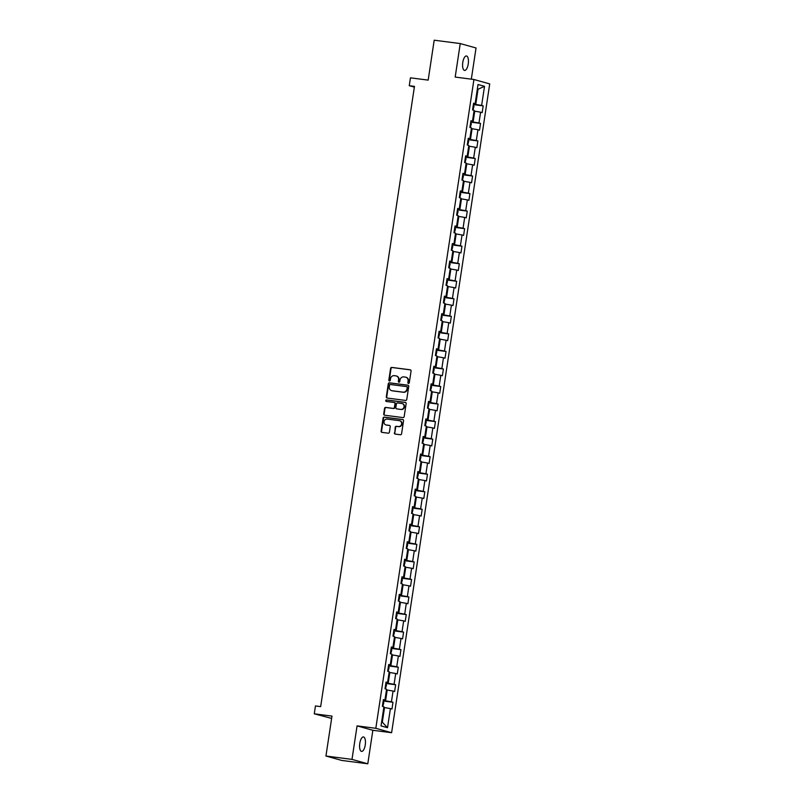<?xml version="1.0" encoding="UTF-8"?>
<svg xmlns="http://www.w3.org/2000/svg" width="804" height="804" viewBox="0 0 804 804"><rect width="100%" height="100%" fill="white"/><g stroke="black" fill="none" stroke-linecap="round" stroke-linejoin="round"><path stroke-width="1.21" d="M408.462 383.438A0.784 0.724 -74.4 0 0 409.286 382.754L411.065 371.026A1.116 1.025 -74.4 0 0 410.211 369.79L391.799 367.418A1.116 1.025 -74.4 0 0 390.613 368.383L388.834 380.111A0.784 0.724 -74.4 0 0 389.437 380.975A0.784 0.724 -74.4 0 0 390.272 380.302L390.493 378.784A3.578 3.296 -74.4 0 1 394.302 375.669L395.839 375.87A3.578 3.296 -74.4 0 1 398.573 379.83L398.342 381.347A0.784 0.724 -74.4 0 0 398.945 382.212A0.784 0.724 -74.4 0 0 399.779 381.528L400.01 380.011A3.578 3.296 -74.4 0 1 403.819 376.905L405.347 377.096A3.578 3.296 -74.4 0 1 408.09 381.056L407.859 382.573A0.784 0.724 -74.4 0 0 408.462 383.438M365.257 744.926A7.286 2.814 97.4 0 0 363.458 736.936A7.286 2.814 97.4 0 0 359.79 743.399A7.286 2.814 97.4 0 0 361.589 751.398A7.286 2.814 97.4 0 0 365.257 744.926M468.24 63.968A7.286 2.814 97.4 0 0 466.451 55.978A7.286 2.814 97.4 0 0 462.782 62.441A7.286 2.814 97.4 0 0 464.581 70.43A7.286 2.814 97.4 0 0 468.24 63.968M394.362 432.843A1.116 1.025 -74.4 0 0 395.216 434.08L400.382 434.753A1.116 1.025 -74.4 0 0 401.578 433.778L403.548 420.753A1.116 1.025 -74.4 0 0 402.683 419.517L384.282 417.135A1.116 1.025 -74.4 0 0 383.086 418.11L381.116 431.135A1.116 1.025 -74.4 0 0 381.97 432.371L388.211 433.175A1.116 1.025 -74.4 0 0 389.407 432.2L390.241 426.633A1.116 1.025 -74.4 0 0 389.387 425.396L386.292 424.994A2.995 2.754 -74.4 0 1 384.041 421.497A2.995 2.754 -74.4 0 1 387.186 419.085L399.307 420.653A2.995 2.754 -74.4 0 1 401.568 424.16A2.995 2.754 -74.4 0 1 398.412 426.562L396.392 426.301A1.116 1.025 -74.4 0 0 395.206 427.276L394.794 432.964A1.116 1.025 -74.4 0 0 395.317 434.09M471.325 79.164L476.038 47.979L460.25 43.567L434.2 40.2L428.17 80.119L410.452 77.827L409.266 85.696L414.472 86.37L320.665 706.615L315.459 705.942L314.274 713.811L331.63 718.424M351.991 759.388L367.79 763.8L372.855 730.293L357.066 725.881L351.991 759.388L325.942 756.021L331.982 716.103L314.274 713.811M357.066 725.881L375.82 728.303L473.938 79.495L489.726 83.907L391.608 732.715L375.82 728.303M460.25 43.567L455.185 77.073L473.938 79.495M405.578 400.422A1.116 1.025 -74.4 0 0 406.764 399.447L408.733 386.422A1.116 1.025 -74.4 0 0 407.879 385.196L389.468 382.815A1.116 1.025 -74.4 0 0 388.282 383.779L386.312 396.804A1.116 1.025 -74.4 0 0 387.166 398.04L405.578 400.422M406.141 403.588L404.171 416.613A1.116 1.025 -74.4 0 1 402.985 417.588L384.573 415.206A1.116 1.025 -74.4 0 1 383.719 413.97L384.553 408.392A1.116 1.025 -74.4 0 1 385.749 407.427L393.216 408.392A1.116 1.025 -74.4 0 0 394.402 407.417L394.965 403.719A1.116 1.025 -74.4 0 0 394.111 402.482L386.332 401.477A0.784 0.724 -74.4 0 1 385.739 400.563A0.784 0.724 -74.4 0 1 386.563 399.94L405.286 402.352A1.116 1.025 -74.4 0 1 406.141 403.588M367.79 763.8L341.74 760.433L325.942 756.021M383.166 701.008L392.985 702.274L391.427 701.842L393.066 691.048L394.623 691.48L395.638 684.737L394.081 684.304L395.719 673.511L397.276 673.943L398.292 667.199L396.734 666.757L398.372 655.963L399.93 656.406L400.945 649.652L399.387 649.22L401.015 638.426L402.573 638.858L403.598 632.115L402.04 631.683L403.668 620.879L405.226 621.321L406.251 614.568L404.693 614.135L406.321 603.342L407.879 603.774L408.904 597.03L407.347 596.598L408.975 585.804L410.532 586.237L411.558 579.493L410 579.051L411.628 568.257L413.186 568.699L414.211 561.946L412.653 561.514L414.281 550.72L415.839 551.152L416.864 544.409L415.306 543.976L416.934 533.173L418.492 533.615L419.517 526.861L417.959 526.429L419.587 515.635L421.145 516.067L422.17 509.324L420.613 508.892L422.241 498.098L423.798 498.53L424.824 491.787L423.266 491.344L424.894 480.551L426.452 480.983L427.477 474.239L425.919 473.807L427.547 463.014L429.105 463.446L430.13 456.702L428.572 456.26L430.2 445.466L431.758 445.908L432.783 439.155L431.225 438.723L432.853 427.929L434.411 428.361L435.436 421.618L433.879 421.185L435.507 410.392L437.064 410.824L438.09 404.08L436.532 403.638L438.16 392.844L439.718 393.277L440.743 386.533L439.185 386.101L440.813 375.307L442.371 375.739L443.396 368.996L441.838 368.554L443.466 357.76L445.024 358.202L446.039 351.448L444.481 351.016L446.119 340.223L447.677 340.655L448.692 333.911L447.135 333.479L448.773 322.685L450.33 323.118L451.345 316.374L449.788 315.932L451.426 305.138L452.984 305.57L453.999 298.827L452.441 298.395L454.079 287.601L455.637 288.033L456.652 281.289L455.094 280.847L456.732 270.054L458.29 270.496L459.305 263.742L457.747 263.31L459.385 252.516L460.943 252.948L461.958 246.205L460.401 245.773L462.039 234.969L463.596 235.411L464.611 228.658L463.054 228.225L464.692 217.432L466.25 217.864L467.265 211.12L465.707 210.688L467.345 199.894L468.903 200.327L469.918 193.583L468.36 193.141L469.998 182.347L471.556 182.789L472.571 176.036L471.013 175.604L472.651 164.81L474.209 165.242L475.224 158.499L473.667 158.066L475.305 147.263L476.862 147.705L477.877 140.951L476.32 140.519L477.958 129.725L479.516 130.158L480.531 123.414L478.973 122.982L480.611 112.188L482.169 112.62L483.184 105.877L481.626 105.435L484.521 86.319L478.028 84.51L475.144 103.626L473.586 103.193L472.561 109.937L474.119 110.369L472.491 121.163L470.933 120.731L469.908 127.474L471.466 127.916L469.837 138.71L468.28 138.278L467.255 145.022L468.018 139.966M392.985 702.274L391.97 709.027L390.412 708.585L387.518 727.71L381.026 725.891L383.92 706.776L382.362 706.344L383.387 699.601L384.945 700.033L386.573 689.239L385.015 688.797L386.041 682.053L387.598 682.485L389.226 671.692L387.669 671.26L388.694 664.516L390.252 664.948L391.88 654.154L390.322 653.722L391.086 648.657L391.769 650.024L390.744 653.833M467.255 145.022L468.812 145.454L467.184 156.247L465.627 155.815L464.601 162.559L466.159 163.001L464.531 173.795L462.973 173.352L461.948 180.106L463.506 180.538L461.878 191.332L460.32 190.9L459.295 197.643L460.853 198.075L459.225 208.869L457.667 208.437L456.642 215.181L458.2 215.623L456.571 226.416L455.014 225.984L453.989 232.728L455.546 233.16L453.918 243.954L452.361 243.522L451.335 250.265L452.893 250.707L451.265 261.501L449.707 261.059L448.682 267.812L450.24 268.245L448.612 279.038L447.054 278.606L446.029 285.35L447.587 285.782L445.959 296.586L444.401 296.143L443.376 302.897L444.934 303.329L443.305 314.123L441.748 313.691L440.723 320.434L442.28 320.866L440.652 331.66L439.095 331.228L438.069 337.971L439.627 338.414L437.999 349.207L436.441 348.765L435.426 355.519L436.984 355.951L435.346 366.745L433.788 366.312L432.773 373.056L434.331 373.488L432.693 384.292L431.135 383.85L430.12 390.603L431.678 391.035L430.039 401.829L428.482 401.397L427.467 408.141L429.024 408.573L427.386 419.366L425.829 418.934L424.813 425.678L426.371 426.12L424.733 436.914L423.175 436.471L422.16 443.225L423.718 443.657L422.08 454.451L420.522 454.019L419.507 460.762L421.065 461.194L419.427 471.998L417.869 471.556L416.854 478.31L418.412 478.742L416.773 489.535L415.216 489.103L414.201 495.847L415.758 496.279L414.12 507.073L412.563 506.641L411.547 513.384L413.105 513.826L411.467 524.62L409.909 524.188L408.894 530.931L410.452 531.364L408.814 542.157L407.256 541.725L406.241 548.469L407.799 548.911L406.161 559.705L404.603 559.262L403.588 566.016L405.146 566.448L403.507 577.242L401.95 576.81L400.935 583.553L402.492 583.985L400.854 594.779L399.297 594.347L398.281 601.09L399.839 601.533L398.211 612.326L396.653 611.894L395.628 618.638L397.186 619.07L395.558 629.864L394 629.431L392.975 636.175L394.533 636.617L392.905 647.411L391.347 646.969L390.322 653.722M386.473 689.943L387.186 690.033L385.558 700.827L383.247 700.525M385.558 700.827L391.427 701.842M387.186 690.033L393.066 691.048M384.945 700.033L383.327 699.993M389.116 672.395L389.839 672.496L388.211 683.289L385.9 682.988M388.211 683.289L394.081 684.304M389.839 672.496L395.719 673.511M387.598 682.485L385.98 682.445M391.769 654.858L392.493 654.948L390.865 665.742L388.553 665.451M390.865 665.742L396.734 666.757M392.493 654.948L398.372 655.963M390.252 664.948L388.633 664.908M394.422 637.321L395.146 637.411L393.508 648.205L391.206 647.903M393.508 648.205L399.387 649.22M395.146 637.411L401.015 638.426M392.905 647.411L391.287 647.371M397.075 619.773L397.799 619.864L396.161 630.658L393.859 630.366M396.161 630.658L402.04 631.683M397.799 619.864L403.668 620.879M395.558 629.864L393.94 629.823M399.729 602.236L400.452 602.327L398.814 613.12L396.503 612.819M398.814 613.12L404.693 614.135M400.452 602.327L406.321 603.342M398.211 612.326L396.593 612.286M402.382 584.689L403.106 584.789L401.467 595.583L399.156 595.282M401.467 595.583L407.347 596.598M403.106 584.789L408.975 585.804M400.854 594.779L399.246 594.739M405.035 567.152L405.759 567.242L404.121 578.036L401.809 577.744M404.121 578.036L410 579.051M405.759 567.242L411.628 568.257M403.507 577.242L401.899 577.202M407.688 549.614L408.412 549.705L406.774 560.499L404.462 560.197M406.774 560.499L412.653 561.514M408.412 549.705L414.281 550.72M406.161 559.705L404.543 559.664M410.341 532.067L411.065 532.158L409.427 542.951L407.115 542.66M409.427 542.951L415.306 543.976M411.065 532.158L416.934 533.173M408.814 542.157L407.196 542.117M412.995 514.53L413.718 514.62L412.08 525.414L409.769 525.112M412.08 525.414L417.959 526.429M413.718 514.62L419.587 515.635M411.467 524.62L409.849 524.58M415.648 496.983L416.371 497.083L414.733 507.877L412.422 507.575M414.733 507.877L420.613 508.892M416.371 497.083L422.241 498.098M414.12 507.073L412.502 507.033M418.301 479.445L419.025 479.536L417.387 490.329L415.075 490.038M417.387 490.329L423.266 491.344M419.025 479.536L424.894 480.551M416.773 489.535L415.155 489.495M420.954 461.898L421.678 461.998L420.04 472.792L417.728 472.491M420.04 472.792L425.919 473.807M421.678 461.998L427.547 463.014M419.427 471.998L417.809 471.958M423.607 444.361L424.331 444.451L422.693 455.245L420.381 454.953M422.693 455.245L428.572 456.26M424.331 444.451L430.2 445.466M422.08 454.451L420.462 454.411M426.261 426.823L426.984 426.914L425.346 437.708L423.035 437.406M425.346 437.708L431.225 438.723M426.984 426.914L432.853 427.929M424.733 436.914L423.115 436.873M428.914 409.276L429.627 409.377L427.999 420.17L425.688 419.869M427.999 420.17L433.879 421.185M429.627 409.377L435.507 410.392M427.386 419.366L425.768 419.326M431.567 391.739L432.281 391.829L430.653 402.623L428.341 402.322M430.653 402.623L436.532 403.638M432.281 391.829L438.16 392.844M430.039 401.829L428.421 401.789M434.22 374.192L434.934 374.292L433.306 385.086L430.994 384.784M433.306 385.086L439.185 386.101M434.934 374.292L440.813 375.307M432.693 384.292L431.075 384.242M436.873 356.654L437.587 356.745L435.959 367.539L433.647 367.247M435.959 367.539L441.838 368.554M437.587 356.745L443.466 357.76M435.346 366.745L433.728 366.704M439.527 339.117L440.24 339.208L438.612 350.001L436.301 349.7M438.612 350.001L444.481 351.016M440.24 339.208L446.119 340.223M437.999 349.207L436.381 349.167M442.18 321.57L442.893 321.66L441.265 332.464L438.954 332.163M441.265 332.464L447.135 333.479M442.893 321.66L448.773 322.685M440.652 331.66L439.034 331.62M444.833 304.033L445.547 304.123L443.919 314.917L441.607 314.615M443.919 314.917L449.788 315.932M445.547 304.123L451.426 305.138M443.305 314.123L441.687 314.083M447.486 286.485L448.2 286.586L446.572 297.379L444.26 297.078M446.572 297.379L452.441 298.395M448.2 286.586L454.079 287.601M445.959 296.586L444.341 296.535M450.139 268.948L450.853 269.038L449.225 279.832L446.913 279.541M449.225 279.832L455.094 280.847M450.853 269.038L456.732 270.054M448.612 279.038L446.994 278.998M452.793 251.411L453.506 251.501L451.878 262.295L449.567 261.993M451.878 262.295L457.747 263.31M453.506 251.501L459.385 252.516M451.265 261.501L449.647 261.461M455.446 233.863L456.159 233.954L454.531 244.758L452.22 244.456M454.531 244.758L460.401 245.773M456.159 233.954L462.039 234.969M453.918 243.954L452.3 243.913M458.099 216.326L458.813 216.417L457.185 227.21L454.873 226.909M457.185 227.21L463.054 228.225M458.813 216.417L464.692 217.432M456.571 226.416L454.953 226.376M460.752 198.779L461.466 198.879L459.838 209.673L457.526 209.372M459.838 209.673L465.707 210.688M461.466 198.879L467.345 199.894M459.225 208.869L457.607 208.829M463.405 181.242L464.119 181.332L462.491 192.126L460.179 191.834M462.491 192.126L468.36 193.141M464.119 181.332L469.998 182.347M461.878 191.332L460.26 191.292M466.059 163.704L466.772 163.795L465.144 174.589L462.833 174.287M465.144 174.589L471.013 175.604M466.772 163.795L472.651 164.81M464.531 173.795L462.913 173.754M468.712 146.157L469.425 146.248L467.797 157.041L465.486 156.75M467.797 157.041L473.667 158.066M469.425 146.248L475.305 147.263M467.184 156.247L465.566 156.207M471.365 128.62L472.079 128.71L470.451 139.504L468.139 139.203M470.451 139.504L476.32 140.519M472.079 128.71L477.958 129.725M469.837 138.71L468.219 138.67M474.008 111.073L474.732 111.173L473.104 121.967L470.792 121.665M473.104 121.967L478.973 122.982M474.732 111.173L480.611 112.188M472.491 121.163L470.873 121.123M477.244 89.716L477.958 89.807L475.747 104.419L473.445 104.128M475.747 104.419L481.626 105.435M477.264 89.606L484.521 86.319M475.144 103.626L473.526 103.585M372.855 730.293L391.608 732.715M409.266 85.696L414.361 87.123M381.619 721.992L382.322 722.193L384.533 707.57L383.82 707.48M382.322 722.193L387.518 727.71M384.533 707.57L390.412 708.585M473.365 104.6L483.184 105.877M470.712 122.148L480.531 123.414M468.059 139.685L477.877 140.951M465.405 157.232L475.224 158.499M462.752 174.769L472.571 176.036M460.099 192.307L469.918 193.583M457.456 209.854L467.265 211.12M454.803 227.391L464.611 228.658M452.149 244.939L461.958 246.205M449.496 262.476L459.305 263.742M446.843 280.013L456.652 281.289M444.19 297.56L453.999 298.827M441.537 315.098L451.345 316.374M438.883 332.645L448.692 333.911M436.23 350.182L446.039 351.448M433.577 367.719L443.396 368.996M430.924 385.267L440.743 386.533M428.271 402.804L438.09 404.08M425.617 420.351L435.436 421.618M422.964 437.889L432.783 439.155M420.311 455.436L430.13 456.702M417.658 472.973L427.477 474.239M415.005 490.51L424.824 491.787M412.351 508.058L422.17 509.324M409.698 525.595L419.517 526.861M407.045 543.142L416.864 544.409M404.392 560.679L414.211 561.946M401.739 578.217L411.558 579.493M399.085 595.764L408.904 597.03M396.432 613.301L406.251 614.568M393.779 630.849L403.598 632.115M391.126 648.386L400.945 649.652M388.473 665.923L398.292 667.199M385.819 683.47L395.638 684.737M408.583 383.438A0.784 0.724 -74.4 0 1 408.281 382.694L408.512 381.176A3.578 3.296 -74.4 0 0 405.99 377.257M396.472 376.021A3.578 3.296 -74.4 0 1 399.005 379.94L398.774 381.458A0.784 0.724 -74.4 0 0 399.075 382.212M410.542 369.9L392.221 367.539A1.116 1.025 -74.4 0 0 391.035 368.503L389.267 380.232A0.784 0.724 -74.4 0 0 389.568 380.985M408.211 385.297L389.9 382.935A1.116 1.025 -74.4 0 0 388.704 383.9L386.734 396.925A1.116 1.025 -74.4 0 0 387.267 398.06M407.115 387.458A0.784 0.724 -74.4 0 0 406.522 386.593L390.362 384.503A0.784 0.724 -74.4 0 0 389.528 385.186L389.287 386.784A3.578 3.296 -74.4 0 0 392.02 390.734L403.075 392.161A3.578 3.296 -74.4 0 0 406.874 389.056L407.548 387.578A0.784 0.724 -74.4 0 0 406.945 386.714L406.703 386.644M391.809 390.704A3.578 3.296 -74.4 0 0 392.452 390.855L392.02 390.734M407.548 387.578L407.306 389.176A3.578 3.296 -74.4 0 1 403.497 392.282L392.452 390.855M394.533 402.603A1.116 1.025 -74.4 0 1 395.387 403.839L394.834 407.538A1.116 1.025 -74.4 0 1 393.638 408.512L386.171 407.548A1.116 1.025 -74.4 0 0 384.985 408.512L384.141 414.09A1.116 1.025 -74.4 0 0 384.664 415.216M405.618 402.462L386.995 400.05A0.784 0.724 -74.4 0 0 386.483 401.497M400.965 409.387A2.995 2.754 -74.4 0 0 402.211 403.558A2.995 2.754 -74.4 0 0 401.849 403.487L397.588 402.935A1.116 1.025 -74.4 0 0 396.392 403.909L395.839 407.608A1.116 1.025 -74.4 0 0 396.694 408.844L401.387 409.507A2.995 2.754 -74.4 0 0 402.422 403.628M401.387 409.507L397.116 408.955M399.879 420.793A2.995 2.754 -74.4 0 1 398.844 426.683L396.824 426.421A1.116 1.025 -74.4 0 0 395.638 427.386L394.794 432.964M386.151 424.974A2.995 2.754 -74.4 0 0 386.724 425.115L386.292 424.994M389.719 425.497L386.724 425.115M403.015 419.628L384.704 417.256A1.116 1.025 -74.4 0 0 383.518 418.231L381.548 431.256A1.116 1.025 -74.4 0 0 382.071 432.381M472.983 110.058L474.008 106.239L473.325 104.882M470.33 127.595L471.355 123.786L470.672 122.419M467.677 145.142L468.702 141.323L468.028 139.996M465.024 162.679L466.049 158.87L465.365 157.504M462.38 180.217L463.395 176.408L462.712 175.041M459.727 197.764L460.742 193.945L460.059 192.588M457.074 215.301L458.089 211.492L457.406 210.125L456.662 215.191M454.421 232.848L455.436 229.029L454.752 227.673L454.009 232.728M451.768 250.386L452.783 246.577L452.099 245.21L451.356 250.275M449.114 267.933L450.129 264.114L449.446 262.747M446.461 285.47L447.476 281.651L446.793 280.294M443.808 303.007L444.823 299.199L444.14 297.832M441.155 320.555L442.17 316.736L441.486 315.379M438.502 338.092L439.517 334.283L438.833 332.916M435.848 355.639L436.863 351.82L436.18 350.464M433.195 373.177L434.21 369.368L433.527 368.001M430.542 390.714L431.557 386.905L430.874 385.538M427.889 408.261L428.904 404.442L428.22 403.085L427.477 408.141M425.236 425.798L426.251 421.989L425.567 420.623L424.824 425.688M422.582 443.346L423.597 439.527L422.914 438.17M419.929 460.883L420.944 457.074L420.261 455.707M417.276 478.42L418.291 474.611L417.608 473.244M414.623 495.967L415.638 492.148L414.954 490.792M411.97 513.505L412.985 509.696L412.301 508.329M409.316 531.052L410.331 527.233L409.648 525.876M406.663 548.589L407.688 544.78L406.995 543.414M404.01 566.127L405.035 562.318L404.342 560.951M401.357 583.674L402.382 579.855L401.698 578.498M398.704 601.211L399.729 597.402L399.045 596.035M396.05 618.758L397.075 614.939L396.392 613.583M393.397 636.296L394.422 632.487L393.739 631.12L392.995 636.185M388.091 671.38L389.116 667.561L388.432 666.204L387.689 671.27M385.438 688.917L386.463 685.108L385.779 683.742M382.784 706.465L383.809 702.646L383.126 701.289M472.581 109.947L473.335 104.912M469.928 127.484L470.682 122.459M464.622 162.569L465.385 157.534M461.968 180.106L462.732 175.081M459.315 197.653L460.079 192.618M448.702 267.812L449.466 262.787M446.049 285.36L446.813 280.325M443.396 302.897L444.16 297.872M440.743 320.434L441.507 315.409M438.09 337.981L438.853 332.956M435.436 355.519L436.2 350.494M432.783 373.066L433.547 368.031M430.13 390.603L430.894 385.578M422.17 443.225L422.934 438.2M419.517 460.772L420.281 455.737M416.864 478.31L417.628 473.285M414.211 495.847L414.975 490.822M411.558 513.394L412.321 508.369M408.914 530.931L409.668 525.906M406.261 548.479L407.015 543.444M403.608 566.016L404.362 560.991M400.955 583.563L401.709 578.528M398.302 601.101L399.055 596.076M395.648 618.638L396.402 613.613M385.036 688.807L385.789 683.782M382.382 706.344L383.146 701.319"/></g></svg>
